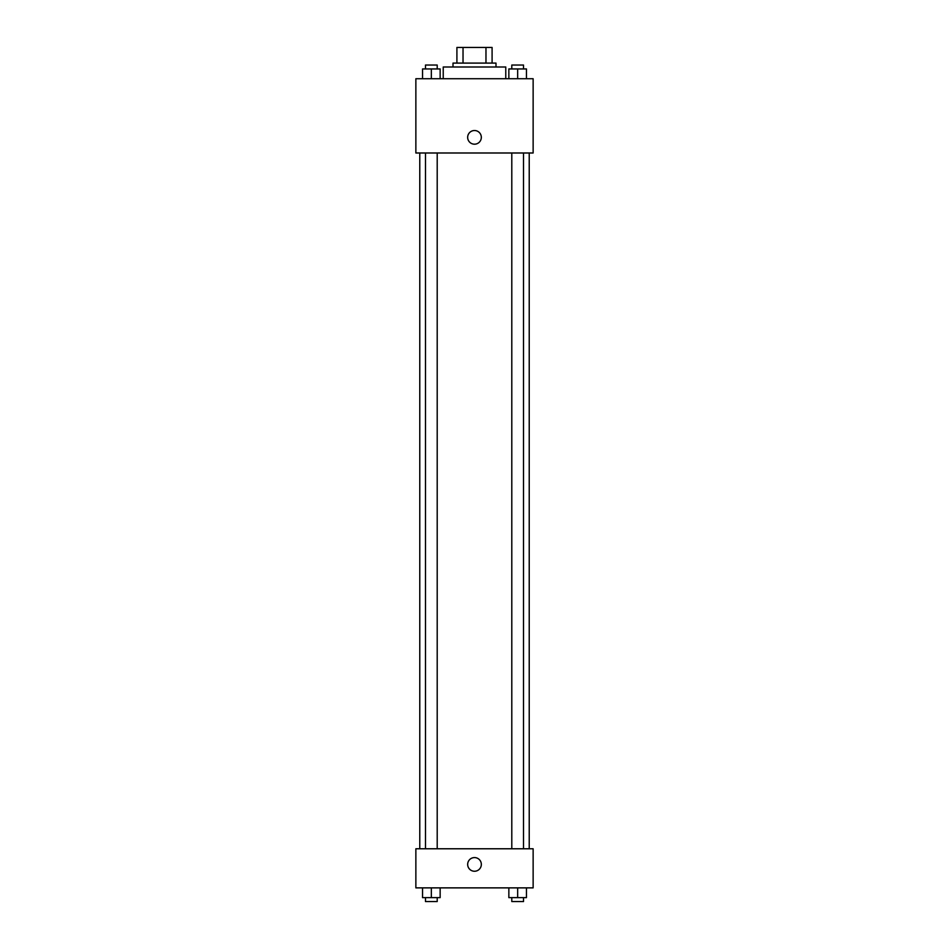 <?xml version="1.0" encoding="UTF-8"?>
<svg xmlns="http://www.w3.org/2000/svg" width="949" height="949" viewBox="0 0 949 949"><rect width="100%" height="100%" fill="white"/><g stroke="black" fill="none" stroke-linecap="round" stroke-linejoin="round"><path stroke-width="1.42" d="M463.029 63.085L463.029 47.45L456.908 47.45L456.908 63.085L456.908 47.45M463.029 47.45L492.092 47.45L492.092 63.085M485.971 63.085L485.971 47.45M453.005 66.999L453.005 63.085L495.995 63.085L495.995 66.999M505.77 78.72L505.77 66.999L443.23 66.999L443.23 78.72M415.864 78.72L533.136 78.72L533.136 152.991L415.864 152.991L415.864 78.72M467.655 137.356A6.845 6.845 0 0 1 477.916 131.436A6.845 6.845 0 0 1 477.916 143.275A6.845 6.845 0 0 1 467.655 137.356M415.864 848.774L533.136 848.774L533.136 887.873L415.864 887.873L415.864 848.774M474.5 871.253A6.845 6.845 0 0 1 468.581 860.992A6.845 6.845 0 0 1 480.419 860.992A6.845 6.845 0 0 1 474.5 871.253M508.854 887.873L508.854 897.635L526.446 897.635L526.446 887.873L526.446 897.635M517.656 897.635L517.656 887.873M523.516 897.635L523.516 901.55L511.796 901.55L511.796 897.635M422.554 887.873L422.554 897.635L440.146 897.635L440.146 887.873L440.146 897.635M431.344 897.635L431.344 887.873M437.204 897.635L437.204 901.55L425.484 901.55L425.484 897.635M508.854 78.72L508.854 68.945L526.446 68.945L526.446 78.72L526.446 68.945M517.656 78.72L517.656 68.945M523.516 68.945L523.516 65.042L511.796 65.042L511.796 68.945M422.554 78.72L422.554 68.945L440.146 68.945L440.146 78.72L440.146 68.945M431.344 78.72L431.344 68.945M437.204 68.945L437.204 65.042L425.484 65.042L425.484 68.945M529.222 848.774L529.222 152.991M419.778 848.774L419.778 152.991M511.796 152.991L511.796 848.774M523.516 152.991L523.516 848.774M437.204 848.774L437.204 152.991M425.484 848.774L425.484 152.991"/></g></svg>
